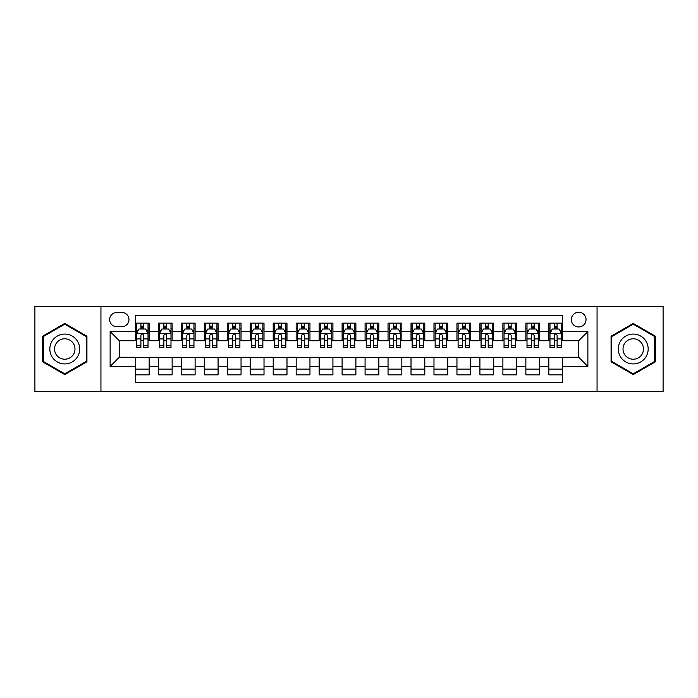 <?xml version="1.0" encoding="UTF-8"?>
<svg xmlns="http://www.w3.org/2000/svg" width="698" height="698" viewBox="0 0 698 698"><rect width="100%" height="100%" fill="white"/><g stroke="black" fill="none" stroke-linecap="round" stroke-linejoin="round"><path stroke-width="1.05" d="M578.686 312.25A7.346 7.346 0 0 0 571.339 319.597A7.346 7.346 0 0 0 578.686 326.952A7.346 7.346 0 0 0 586.041 319.597A7.346 7.346 0 0 0 578.686 312.25M597.06 391.491L663.1 391.491L663.1 306.509L597.06 306.509L597.06 391.491L100.94 391.491L100.94 306.509L34.9 306.509L34.9 391.491L100.94 391.491M562.614 323.157L548.829 323.157L548.829 331.541L539.641 331.541L539.641 340.729L548.829 340.729L548.829 331.541M539.641 331.541L539.641 323.157L525.864 323.157L525.864 331.541L516.677 331.541L516.677 340.729L525.864 340.729L525.864 331.541M516.677 331.541L516.677 323.157L502.892 323.157L502.892 331.541L493.704 331.541L493.704 340.729L502.892 340.729L502.892 331.541M493.704 331.541L493.704 323.157L479.919 323.157L479.919 331.541L470.731 331.541L470.731 340.729L479.919 340.729L479.919 331.541M470.731 331.541L470.731 323.157L456.954 323.157L456.954 331.541L447.767 331.541L447.767 340.729L456.954 340.729L456.954 331.541M447.767 331.541L447.767 323.157L433.981 323.157L433.981 331.541L424.794 331.541L424.794 340.729L433.981 340.729L433.981 331.541M424.794 331.541L424.794 323.157L411.017 323.157L411.017 331.541L401.83 331.541L401.83 340.729L411.017 340.729L411.017 331.541M401.83 331.541L401.83 323.157L388.044 323.157L388.044 331.541L378.857 331.541L378.857 340.729L388.044 340.729L388.044 331.541M378.857 331.541L378.857 323.157L365.08 323.157L365.08 331.541L355.893 331.541L355.893 340.729L365.08 340.729L365.08 331.541M355.893 331.541L355.893 323.157L342.107 323.157L342.107 331.541L332.92 331.541L332.92 340.729L342.107 340.729L342.107 331.541M332.92 331.541L332.92 323.157L319.143 323.157L319.143 331.541L309.956 331.541L309.956 340.729L319.143 340.729L319.143 331.541M309.956 331.541L309.956 323.157L296.17 323.157L296.17 331.541L286.983 331.541L286.983 340.729L296.17 340.729L296.17 331.541M286.983 331.541L286.983 323.157L273.206 323.157L273.206 331.541L264.019 331.541L264.019 340.729L273.206 340.729L273.206 331.541M264.019 331.541L264.019 323.157L250.233 323.157L250.233 331.541L241.046 331.541L241.046 340.729L250.233 340.729L250.233 331.541M241.046 331.541L241.046 323.157L227.269 323.157L227.269 331.541L218.081 331.541L218.081 340.729L227.269 340.729L227.269 331.541M218.081 331.541L218.081 323.157L204.296 323.157L204.296 331.541L195.108 331.541L195.108 340.729L204.296 340.729L204.296 331.541M195.108 331.541L195.108 323.157L181.323 323.157L181.323 331.541L172.136 331.541L172.136 340.729L181.323 340.729L181.323 331.541M172.136 331.541L172.136 323.157L158.359 323.157L158.359 340.729L149.171 340.729L149.171 323.157L135.386 323.157M135.386 374.843L149.171 374.843L149.171 357.271L158.359 357.271L158.359 374.843L172.136 374.843L172.136 357.271L181.323 357.271L181.323 366.459L172.136 366.459M181.323 366.459L181.323 374.843L195.108 374.843L195.108 357.271L204.296 357.271L204.296 366.459L195.108 366.459M204.296 366.459L204.296 374.843L218.081 374.843L218.081 357.271L227.269 357.271L227.269 366.459L218.081 366.459M227.269 366.459L227.269 374.843L241.046 374.843L241.046 357.271L250.233 357.271L250.233 366.459L241.046 366.459M250.233 366.459L250.233 374.843L264.019 374.843L264.019 357.271L273.206 357.271L273.206 366.459L264.019 366.459M273.206 366.459L273.206 374.843L286.983 374.843L286.983 357.271L296.17 357.271L296.17 366.459L286.983 366.459M296.17 366.459L296.17 374.843L309.956 374.843L309.956 357.271L319.143 357.271L319.143 366.459L309.956 366.459M319.143 366.459L319.143 374.843L332.92 374.843L332.92 357.271L342.107 357.271L342.107 366.459L332.92 366.459M342.107 366.459L342.107 374.843L355.893 374.843L355.893 357.271L365.08 357.271L365.08 366.459L355.893 366.459M365.08 366.459L365.08 374.843L378.857 374.843L378.857 357.271L388.044 357.271L388.044 366.459L378.857 366.459M388.044 366.459L388.044 374.843L401.83 374.843L401.83 357.271L411.017 357.271L411.017 366.459L401.83 366.459M411.017 366.459L411.017 374.843L424.794 374.843L424.794 357.271L433.981 357.271L433.981 366.459L424.794 366.459M433.981 366.459L433.981 374.843L447.767 374.843L447.767 357.271L456.954 357.271L456.954 366.459L447.767 366.459M456.954 366.459L456.954 374.843L470.731 374.843L470.731 357.271L479.919 357.271L479.919 366.459L470.731 366.459M479.919 366.459L479.919 374.843L493.704 374.843L493.704 357.271L502.892 357.271L502.892 366.459L493.704 366.459M502.892 366.459L502.892 374.843L516.677 374.843L516.677 357.271L525.864 357.271L525.864 366.459L516.677 366.459M525.864 366.459L525.864 374.843L539.641 374.843L539.641 357.271L548.829 357.271L548.829 366.459L539.641 366.459M116.784 326.716L121.836 326.716A7.12 7.12 0 0 0 128.956 319.597A7.12 7.12 0 0 0 121.836 312.477L116.784 312.477A7.12 7.12 0 0 0 109.665 319.597A7.12 7.12 0 0 0 116.784 326.716M597.06 306.509L100.94 306.509M562.614 331.541L562.614 315.461L135.386 315.461L135.386 340.729L119.314 340.729L119.314 357.271L135.386 357.271L135.386 382.539L562.614 382.539L562.614 357.271L578.686 357.271L578.686 340.729L562.614 340.729L562.614 331.541L587.873 331.541L587.873 366.459L562.614 366.459M135.386 366.459L110.127 366.459L110.127 331.541L135.386 331.541M548.829 366.459L548.829 374.843L562.614 374.843M135.386 328.906L136.538 328.906M140.9 328.906L143.657 328.906M148.02 328.906L149.171 328.906M135.386 340.502L136.538 340.502M140.9 340.502L143.657 340.502M148.02 340.502L149.171 340.502M135.386 357.498L149.171 357.498M135.386 369.094L149.171 369.094M158.359 340.502L159.51 340.502M163.873 340.502L166.63 340.502M170.993 340.502L172.136 340.502M158.359 328.906L159.51 328.906M163.873 328.906L166.63 328.906M170.993 328.906L172.136 328.906M158.359 357.498L172.136 357.498M158.359 369.094L172.136 369.094M181.323 357.498L195.108 357.498M181.323 369.094L195.108 369.094M181.323 328.906L182.475 328.906M186.837 328.906L189.594 328.906M193.957 328.906L195.108 328.906M181.323 340.502L182.475 340.502M186.837 340.502L189.594 340.502M193.957 340.502L195.108 340.502M204.296 357.498L218.081 357.498M204.296 369.094L218.081 369.094M204.296 328.906L205.448 328.906M209.81 328.906L212.567 328.906M216.93 328.906L218.081 328.906M204.296 340.502L205.448 340.502M209.81 340.502L212.567 340.502M216.93 340.502L218.081 340.502M227.269 357.498L241.046 357.498M227.269 369.094L241.046 369.094M227.269 328.906L228.412 328.906M232.774 328.906L235.531 328.906M239.894 328.906L241.046 328.906M227.269 340.502L228.412 340.502M232.774 340.502L235.531 340.502M239.894 340.502L241.046 340.502M250.233 357.498L264.019 357.498M250.233 369.094L264.019 369.094M250.233 328.906L251.385 328.906M255.747 328.906L258.504 328.906M262.867 328.906L264.019 328.906M250.233 340.502L251.385 340.502M255.747 340.502L258.504 340.502M262.867 340.502L264.019 340.502M273.206 357.498L286.983 357.498M273.206 369.094L286.983 369.094M273.206 328.906L274.349 328.906M278.711 328.906L281.469 328.906M285.84 328.906L286.983 328.906M273.206 340.502L274.349 340.502M278.711 340.502L281.469 340.502M285.84 340.502L286.983 340.502M296.17 357.498L309.956 357.498M296.17 369.094L309.956 369.094M296.17 328.906L297.322 328.906M301.684 328.906L304.441 328.906M308.804 328.906L309.956 328.906M296.17 340.502L297.322 340.502M301.684 340.502L304.441 340.502M308.804 340.502L309.956 340.502M319.143 357.498L332.92 357.498M319.143 369.094L332.92 369.094M319.143 328.906L320.286 328.906M324.657 328.906L327.406 328.906M331.777 328.906L332.92 328.906M319.143 340.502L320.286 340.502M324.657 340.502L327.406 340.502M331.777 340.502L332.92 340.502M342.107 357.498L355.893 357.498M342.107 369.094L355.893 369.094M342.107 328.906L343.259 328.906M347.621 328.906L350.379 328.906M354.741 328.906L355.893 328.906M342.107 340.502L343.259 340.502M347.621 340.502L350.379 340.502M354.741 340.502L355.893 340.502M365.08 357.498L378.857 357.498M365.08 369.094L378.857 369.094M365.08 328.906L366.223 328.906M370.594 328.906L373.343 328.906M377.714 328.906L378.857 328.906M365.08 340.502L366.223 340.502M370.594 340.502L373.343 340.502M377.714 340.502L378.857 340.502M388.044 357.498L401.83 357.498M388.044 369.094L401.83 369.094M388.044 328.906L389.196 328.906M393.559 328.906L396.316 328.906M400.678 328.906L401.83 328.906M388.044 340.502L389.196 340.502M393.559 340.502L396.316 340.502M400.678 340.502L401.83 340.502M411.017 357.498L424.794 357.498M411.017 369.094L424.794 369.094M411.017 328.906L412.16 328.906M416.531 328.906L419.289 328.906M423.651 328.906L424.794 328.906M411.017 340.502L412.16 340.502M416.531 340.502L419.289 340.502M423.651 340.502L424.794 340.502M433.981 357.498L447.767 357.498M433.981 369.094L447.767 369.094M433.981 328.906L435.133 328.906M439.496 328.906L442.253 328.906M446.615 328.906L447.767 328.906M433.981 340.502L435.133 340.502M439.496 340.502L442.253 340.502M446.615 340.502L447.767 340.502M456.954 357.498L470.731 357.498M456.954 369.094L470.731 369.094M456.954 328.906L458.106 328.906M462.469 328.906L465.226 328.906M469.588 328.906L470.731 328.906M456.954 340.502L458.106 340.502M462.469 340.502L465.226 340.502M469.588 340.502L470.731 340.502M479.919 357.498L493.704 357.498M479.919 369.094L493.704 369.094M479.919 328.906L481.07 328.906M485.433 328.906L488.19 328.906M492.552 328.906L493.704 328.906M479.919 340.502L481.07 340.502M485.433 340.502L488.19 340.502M492.552 340.502L493.704 340.502M502.892 357.498L516.677 357.498M502.892 369.094L516.677 369.094M502.892 328.906L504.043 328.906M508.406 328.906L511.163 328.906M515.525 328.906L516.677 328.906M502.892 340.502L504.043 340.502M508.406 340.502L511.163 340.502M515.525 340.502L516.677 340.502M525.864 357.498L539.641 357.498M525.864 369.094L539.641 369.094M525.864 328.906L527.007 328.906M531.37 328.906L534.127 328.906M538.49 328.906L539.641 328.906M525.864 340.502L527.007 340.502M531.37 340.502L534.127 340.502M538.49 340.502L539.641 340.502M548.829 357.498L562.614 357.498M548.829 369.094L562.614 369.094M548.829 328.906L549.98 328.906M554.343 328.906L557.1 328.906M561.462 328.906L562.614 328.906M548.829 340.502L549.98 340.502M554.343 340.502L557.1 340.502M561.462 340.502L562.614 340.502M119.314 340.729L110.127 331.541M119.314 357.271L110.127 366.459M587.873 331.541L578.686 340.729M587.873 366.459L578.686 357.271M64.757 374.59L86.927 361.8L86.927 336.2L64.757 323.41L42.595 336.2L42.595 361.8L64.757 374.59M655.405 336.2L633.243 323.41L611.073 336.2L611.073 361.8L633.243 374.59L655.405 361.8L655.405 336.2M143.657 326.149L140.9 326.149M148.02 345.754L143.657 345.754L143.657 347.621L148.02 347.621L148.02 333.609L145.725 329.02L138.832 329.02L136.538 333.609L136.538 347.621L140.9 347.621L140.9 345.754L136.538 345.754M136.538 333.609L136.538 323.157M148.02 333.609L148.02 323.157M140.9 329.02L140.9 323.157M143.657 323.157L143.657 329.02M143.657 345.754L143.657 335.337C142.741 333.565 141.825 333.565 140.9 335.337L140.9 345.754M64.757 334.072A14.928 14.928 0 0 0 49.828 349A14.928 14.928 0 0 0 64.757 363.928A14.928 14.928 0 0 0 79.685 349A14.928 14.928 0 0 0 64.757 334.072M64.757 338.783A10.217 10.217 0 0 0 54.54 349A10.217 10.217 0 0 0 64.757 359.217A10.217 10.217 0 0 0 74.983 349A10.217 10.217 0 0 0 64.757 338.783M86.238 361.398L64.757 373.796L43.285 361.398L43.285 336.602L64.757 324.204L86.238 336.602L86.238 361.398M620.313 341.531A14.928 14.928 0 0 0 625.774 361.93A14.928 14.928 0 0 0 646.174 356.469A14.928 14.928 0 0 0 640.703 336.07A14.928 14.928 0 0 0 620.313 341.531M624.387 343.887A10.217 10.217 0 0 0 628.13 357.856A10.217 10.217 0 0 0 642.09 354.113A10.217 10.217 0 0 0 638.347 340.144A10.217 10.217 0 0 0 624.387 343.887M654.715 336.602L654.715 361.398L633.243 373.796L611.762 361.398L611.762 336.602L633.243 324.204L654.715 336.602M166.63 326.149L163.873 326.149M170.993 345.754L166.63 345.754L166.63 347.621L170.993 347.621L170.993 333.609L168.698 329.02L161.805 329.02L159.51 333.609L159.51 347.621L163.873 347.621L163.873 345.754L159.51 345.754M159.51 333.609L159.51 323.157M170.993 333.609L170.993 323.157M163.873 329.02L163.873 323.157M166.63 323.157L166.63 329.02M166.63 345.754L166.63 335.337C165.705 333.565 164.789 333.565 163.873 335.337L163.873 345.754M189.594 326.149L186.837 326.149M193.957 345.754L189.594 345.754L189.594 347.621L193.957 347.621L193.957 333.609L191.662 329.02L184.769 329.02L182.475 333.609L182.475 347.621L186.837 347.621L186.837 345.754L182.475 345.754M182.475 333.609L182.475 323.157M193.957 333.609L193.957 323.157M186.837 329.02L186.837 323.157M189.594 323.157L189.594 329.02M189.594 345.754L189.594 335.337C188.678 333.565 187.762 333.565 186.837 335.337L186.837 345.754M212.567 326.149L209.81 326.149M216.93 345.754L212.567 345.754L212.567 347.621L216.93 347.621L216.93 333.609L214.635 329.02L207.742 329.02L205.448 333.609L205.448 347.621L209.81 347.621L209.81 345.754L205.448 345.754M205.448 333.609L205.448 323.157M216.93 333.609L216.93 323.157M209.81 329.02L209.81 323.157M212.567 323.157L212.567 329.02M212.567 345.754L212.567 335.337C211.651 333.565 210.726 333.565 209.81 335.337L209.81 345.754M235.531 326.149L232.774 326.149M239.894 345.754L235.531 345.754L235.531 347.621L239.894 347.621L239.894 333.609L237.599 329.02L230.706 329.02L228.412 333.609L228.412 347.621L232.774 347.621L232.774 345.754L228.412 345.754M228.412 333.609L228.412 323.157M239.894 333.609L239.894 323.157M232.774 329.02L232.774 323.157M235.531 323.157L235.531 329.02M235.531 345.754L235.531 335.337C234.615 333.565 233.699 333.565 232.774 335.337L232.774 345.754M258.504 326.149L255.747 326.149M262.867 345.754L258.504 345.754L258.504 347.621L262.867 347.621L262.867 333.609L260.572 329.02L253.679 329.02L251.385 333.609L251.385 347.621L255.747 347.621L255.747 345.754L251.385 345.754M251.385 333.609L251.385 323.157M262.867 333.609L262.867 323.157M255.747 329.02L255.747 323.157M258.504 323.157L258.504 329.02M258.504 345.754L258.504 335.337C257.588 333.565 256.663 333.565 255.747 335.337L255.747 345.754M281.469 326.149L278.711 326.149M285.84 345.754L281.469 345.754L281.469 347.621L285.84 347.621L285.84 333.609L283.536 329.02L276.644 329.02L274.349 333.609L274.349 347.621L278.711 347.621L278.711 345.754L274.349 345.754M274.349 333.609L274.349 323.157M285.84 333.609L285.84 323.157M278.711 329.02L278.711 323.157M281.469 323.157L281.469 329.02M281.469 345.754L281.469 335.337C280.552 333.565 279.636 333.565 278.711 335.337L278.711 345.754M304.441 326.149L301.684 326.149M308.804 345.754L304.441 345.754L304.441 347.621L308.804 347.621L308.804 333.609L306.509 329.02L299.616 329.02L297.322 333.609L297.322 347.621L301.684 347.621L301.684 345.754L297.322 345.754M297.322 333.609L297.322 323.157M308.804 333.609L308.804 323.157M301.684 329.02L301.684 323.157M304.441 323.157L304.441 329.02M304.441 345.754L304.441 335.337C303.525 333.565 302.6 333.565 301.684 335.337L301.684 345.754M327.406 326.149L324.657 326.149M331.777 345.754L327.406 345.754L327.406 347.621L331.777 347.621L331.777 333.609L329.473 329.02L322.589 329.02L320.286 333.609L320.286 347.621L324.657 347.621L324.657 345.754L320.286 345.754M320.286 333.609L320.286 323.157M331.777 333.609L331.777 323.157M324.657 329.02L324.657 323.157M327.406 323.157L327.406 329.02M327.406 345.754L327.406 335.337C326.49 333.565 325.573 333.565 324.657 335.337L324.657 345.754M350.379 326.149L347.621 326.149M354.741 345.754L350.379 345.754L350.379 347.621L354.741 347.621L354.741 333.609L352.446 329.02L345.554 329.02L343.259 333.609L343.259 347.621L347.621 347.621L347.621 345.754L343.259 345.754M343.259 333.609L343.259 323.157M354.741 333.609L354.741 323.157M347.621 329.02L347.621 323.157M350.379 323.157L350.379 329.02M350.379 345.754L350.379 335.337C349.462 333.565 348.538 333.565 347.621 335.337L347.621 345.754M373.343 326.149L370.594 326.149M377.714 345.754L373.343 345.754L373.343 347.621L377.714 347.621L377.714 333.609L375.411 329.02L368.527 329.02L366.223 333.609L366.223 347.621L370.594 347.621L370.594 345.754L366.223 345.754M366.223 333.609L366.223 323.157M377.714 333.609L377.714 323.157M370.594 329.02L370.594 323.157M373.343 323.157L373.343 329.02M373.343 345.754L373.343 335.337C372.427 333.565 371.511 333.565 370.594 335.337L370.594 345.754M396.316 326.149L393.559 326.149M400.678 345.754L396.316 345.754L396.316 347.621L400.678 347.621L400.678 333.609L398.384 329.02L391.491 329.02L389.196 333.609L389.196 347.621L393.559 347.621L393.559 345.754L389.196 345.754M389.196 333.609L389.196 323.157M400.678 333.609L400.678 323.157M393.559 329.02L393.559 323.157M396.316 323.157L396.316 329.02M396.316 345.754L396.316 335.337C395.4 333.565 394.483 333.565 393.559 335.337L393.559 345.754M419.289 326.149L416.531 326.149M423.651 345.754L419.289 345.754L419.289 347.621L423.651 347.621L423.651 333.609L421.356 329.02L414.464 329.02L412.16 333.609L412.16 347.621L416.531 347.621L416.531 345.754L412.16 345.754M412.16 333.609L412.16 323.157M423.651 333.609L423.651 323.157M416.531 329.02L416.531 323.157M419.289 323.157L419.289 329.02M419.289 345.754L419.289 335.337C418.364 333.565 417.448 333.565 416.531 335.337L416.531 345.754M442.253 326.149L439.496 326.149M446.615 345.754L442.253 345.754L442.253 347.621L446.615 347.621L446.615 333.609L444.321 329.02L437.428 329.02L435.133 333.609L435.133 347.621L439.496 347.621L439.496 345.754L435.133 345.754M435.133 333.609L435.133 323.157M446.615 333.609L446.615 323.157M439.496 329.02L439.496 323.157M442.253 323.157L442.253 329.02M442.253 345.754L442.253 335.337C441.337 333.565 440.421 333.565 439.496 335.337L439.496 345.754M465.226 326.149L462.469 326.149M469.588 345.754L465.226 345.754L465.226 347.621L469.588 347.621L469.588 333.609L467.294 329.02L460.401 329.02L458.106 333.609L458.106 347.621L462.469 347.621L462.469 345.754L458.106 345.754M458.106 333.609L458.106 323.157M469.588 333.609L469.588 323.157M462.469 329.02L462.469 323.157M465.226 323.157L465.226 329.02M465.226 345.754L465.226 335.337C464.301 333.565 463.385 333.565 462.469 335.337L462.469 345.754M488.19 326.149L485.433 326.149M492.552 345.754L488.19 345.754L488.19 347.621L492.552 347.621L492.552 333.609L490.258 329.02L483.365 329.02L481.07 333.609L481.07 347.621L485.433 347.621L485.433 345.754L481.07 345.754M481.07 333.609L481.07 323.157M492.552 333.609L492.552 323.157M485.433 329.02L485.433 323.157M488.19 323.157L488.19 329.02M488.19 345.754L488.19 335.337C487.274 333.565 486.358 333.565 485.433 335.337L485.433 345.754M511.163 326.149L508.406 326.149M515.525 345.754L511.163 345.754L511.163 347.621L515.525 347.621L515.525 333.609L513.231 329.02L506.338 329.02L504.043 333.609L504.043 347.621L508.406 347.621L508.406 345.754L504.043 345.754M504.043 333.609L504.043 323.157M515.525 333.609L515.525 323.157M508.406 329.02L508.406 323.157M511.163 323.157L511.163 329.02M511.163 345.754L511.163 335.337C510.247 333.565 509.322 333.565 508.406 335.337L508.406 345.754M534.127 326.149L531.37 326.149M538.49 345.754L534.127 345.754L534.127 347.621L538.49 347.621L538.49 333.609L536.195 329.02L529.302 329.02L527.007 333.609L527.007 347.621L531.37 347.621L531.37 345.754L527.007 345.754M527.007 333.609L527.007 323.157M538.49 333.609L538.49 323.157M531.37 329.02L531.37 323.157M534.127 323.157L534.127 329.02M534.127 345.754L534.127 335.337C533.211 333.565 532.295 333.565 531.37 335.337L531.37 345.754M557.1 326.149L554.343 326.149M561.462 345.754L557.1 345.754L557.1 347.621L561.462 347.621L561.462 333.609L559.168 329.02L552.275 329.02L549.98 333.609L549.98 347.621L554.343 347.621L554.343 345.754L549.98 345.754M549.98 333.609L549.98 323.157M561.462 333.609L561.462 323.157M554.343 329.02L554.343 323.157M557.1 323.157L557.1 329.02M557.1 345.754L557.1 335.337C556.184 333.565 555.259 333.565 554.343 335.337L554.343 345.754M158.359 366.459L149.171 366.459M158.359 331.541L149.171 331.541M147.967 333.496L136.599 333.496M136.538 330.285L138.204 330.285M146.353 330.285L148.02 330.285M140.9 338.931L136.538 338.931M148.02 338.931L143.657 338.931M143.657 327.606L140.9 327.606M170.931 333.496L159.563 333.496M159.51 330.285L161.168 330.285M169.326 330.285L170.993 330.285M163.873 338.931L159.51 338.931M170.993 338.931L166.63 338.931M166.63 327.606L163.873 327.606M193.904 333.496L182.536 333.496M182.475 330.285L184.141 330.285M192.299 330.285L193.957 330.285M186.837 338.931L182.475 338.931M193.957 338.931L189.594 338.931M189.594 327.606L186.837 327.606M216.869 333.496L205.5 333.496M205.448 330.285L207.105 330.285M215.263 330.285L216.93 330.285M209.81 338.931L205.448 338.931M216.93 338.931L212.567 338.931M212.567 327.606L209.81 327.606M239.842 333.496L228.473 333.496M228.412 330.285L230.078 330.285M238.236 330.285L239.894 330.285M232.774 338.931L228.412 338.931M239.894 338.931L235.531 338.931M235.531 327.606L232.774 327.606M262.806 333.496L251.437 333.496M251.385 330.285L253.051 330.285M261.2 330.285L262.867 330.285M255.747 338.931L251.385 338.931M262.867 338.931L258.504 338.931M258.504 327.606L255.747 327.606M285.779 333.496L274.41 333.496M274.349 330.285L276.015 330.285M284.173 330.285L285.84 330.285M278.711 338.931L274.349 338.931M285.84 338.931L281.469 338.931M281.469 327.606L278.711 327.606M308.743 333.496L297.374 333.496M297.322 330.285L298.988 330.285M307.137 330.285L308.804 330.285M301.684 338.931L297.322 338.931M308.804 338.931L304.441 338.931M304.441 327.606L301.684 327.606M331.716 333.496L320.347 333.496M320.286 330.285L321.953 330.285M330.11 330.285L331.777 330.285M324.657 338.931L320.286 338.931M331.777 338.931L327.406 338.931M327.406 327.606L324.657 327.606M354.689 333.496L343.311 333.496M343.259 330.285L344.925 330.285M353.075 330.285L354.741 330.285M347.621 338.931L343.259 338.931M354.741 338.931L350.379 338.931M350.379 327.606L347.621 327.606M377.653 333.496L366.284 333.496M366.223 330.285L367.89 330.285M376.048 330.285L377.714 330.285M370.594 338.931L366.223 338.931M377.714 338.931L373.343 338.931M373.343 327.606L370.594 327.606M400.626 333.496L389.257 333.496M389.196 330.285L390.863 330.285M399.012 330.285L400.678 330.285M393.559 338.931L389.196 338.931M400.678 338.931L396.316 338.931M396.316 327.606L393.559 327.606M423.59 333.496L412.221 333.496M412.16 330.285L413.827 330.285M421.985 330.285L423.651 330.285M416.531 338.931L412.16 338.931M423.651 338.931L419.289 338.931M419.289 327.606L416.531 327.606M446.563 333.496L435.194 333.496M435.133 330.285L436.8 330.285M444.949 330.285L446.615 330.285M439.496 338.931L435.133 338.931M446.615 338.931L442.253 338.931M442.253 327.606L439.496 327.606M469.527 333.496L458.158 333.496M458.106 330.285L459.764 330.285M467.922 330.285L469.588 330.285M462.469 338.931L458.106 338.931M469.588 338.931L465.226 338.931M465.226 327.606L462.469 327.606M492.5 333.496L481.131 333.496M481.07 330.285L482.737 330.285M490.895 330.285L492.552 330.285M485.433 338.931L481.07 338.931M492.552 338.931L488.19 338.931M488.19 327.606L485.433 327.606M515.464 333.496L504.096 333.496M504.043 330.285L505.701 330.285M513.859 330.285L515.525 330.285M508.406 338.931L504.043 338.931M515.525 338.931L511.163 338.931M511.163 327.606L508.406 327.606M538.437 333.496L527.069 333.496M527.007 330.285L528.674 330.285M536.832 330.285L538.49 330.285M531.37 338.931L527.007 338.931M538.49 338.931L534.127 338.931M534.127 327.606L531.37 327.606M561.401 333.496L550.033 333.496M549.98 330.285L551.647 330.285M559.796 330.285L561.462 330.285M554.343 338.931L549.98 338.931M561.462 338.931L557.1 338.931M557.1 327.606L554.343 327.606"/></g></svg>
